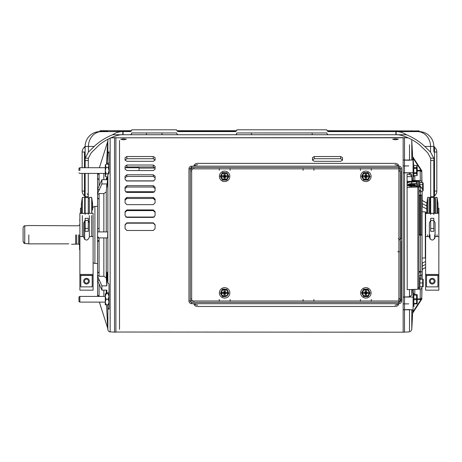 <?xml version="1.0" encoding="UTF-8"?>
<svg xmlns="http://www.w3.org/2000/svg" width="462" height="462" viewBox="0 0 462 462"><rect width="100%" height="100%" fill="white"/><g stroke="black" fill="none" stroke-linecap="round" stroke-linejoin="round"><path stroke-width="0.69" d="M91.695 236.55L91.695 215.575M92.631 210.146L92.625 203.979L91.823 198.273L91.823 213.288L91.695 198.273M81.364 213.288L81.364 203.979L82.196 198.273L82.196 213.288L82.323 198.273M82.323 236.55L82.323 215.575M84.667 239.483L84.667 220.686M88.282 220.651L89.345 222.875L89.345 236.55L89.351 215.575M91.695 213.288L91.695 197.372L89.351 197.372L89.351 198.256L88.282 198.256M89.351 213.288L89.351 197.372M84.667 213.288L84.667 197.372L84.667 198.256L85.141 198.256M82.323 213.288L82.323 197.372L84.667 197.372M81.364 203.979L81.364 208.183L80.463 208.183L80.463 213.288M92.625 203.979L92.625 208.605M427.673 234.783L427.673 236.55M429.111 198.273L429.111 213.288L429.111 198.273M426.738 213.288L426.738 203.979L427.546 198.273L427.546 213.288L427.673 197.372L427.673 213.288M438.842 261.642L438.9 208.183L438.005 208.183L438.005 203.979L437.173 198.273L437.173 213.288L437.04 197.372L437.04 213.288M435.597 198.273L435.597 213.288L435.597 198.273M437.04 234.783L437.04 236.55M434.696 234.783L434.696 238.733M430.012 234.783L430.012 239.079M427.673 198.273L427.673 197.372L430.012 197.372L430.012 213.288L430.012 197.372M433.818 198.256L434.696 198.256L434.696 213.288L434.696 197.372L437.04 197.372L437.04 198.273M434.696 198.256L434.696 197.372M438.005 203.979L438.005 213.288M426.738 210.158L426.738 209.644M422.083 197.413L422.251 206.664L426.738 208.916L426.738 205.682L425.138 205.14M89.345 281.162A2.853 2.853 0 0 1 86.492 284.014A2.853 2.853 0 0 1 83.639 281.162A2.853 2.853 0 0 1 86.492 278.309A2.853 2.853 0 0 1 89.345 281.162M84.54 281.162A1.952 1.952 0 0 0 86.492 283.114A1.952 1.952 0 0 0 88.444 281.162A1.952 1.952 0 0 0 86.492 279.21A1.952 1.952 0 0 0 84.54 281.162M93.099 213.415L93.099 290.171L79.886 290.171L79.886 213.288L93.099 213.288L79.886 213.415M93.099 236.55L89.345 236.55L89.345 237.289C87.445 240.968 85.545 240.968 83.639 237.289L83.639 222.875L85.141 220.362M80.786 286.867L80.786 275.456L92.198 275.456L92.198 286.867L80.786 286.867M435.089 281.162A2.853 2.853 0 0 1 432.236 284.014A2.853 2.853 0 0 1 429.383 281.162A2.853 2.853 0 0 1 432.236 278.309A2.853 2.853 0 0 1 435.089 281.162M430.284 281.162A1.952 1.952 0 0 0 432.236 283.114A1.952 1.952 0 0 0 434.188 281.162A1.952 1.952 0 0 0 432.236 279.21A1.952 1.952 0 0 0 430.284 281.162M438.842 213.415L438.842 290.171L425.629 290.171L425.629 213.288L438.842 213.288L425.629 213.415M433.818 220.501L435.089 222.875L435.089 237.289C433.189 240.968 431.283 240.968 429.383 237.289L429.383 222.875L430.676 220.484M426.53 286.867L426.53 275.456L437.941 275.456L437.941 286.867L426.53 286.867M108.992 286.579L108.992 292.677L106.855 292.677L106.843 290.124L101.906 290.124L97.58 280.521L97.58 291.597M107.785 237.913L107.785 231.907L107.629 237.913L97.58 237.913L106.248 237.913L106.248 277.881L106.843 285.88L107.057 272.008L107.865 282.692L108.992 284.09L108.992 309.297L107.865 307.94L107.634 304.793M108.755 164.951L108.137 164.177L108.992 165.771L108.137 167.371L108.992 170.565L108.992 173.267L108.992 167.186M99.376 302.113L107.629 328.014L99.399 302.113M107.629 141.857L106.612 164.177L107.629 141.811L99.399 167.712L107.629 141.811M97.58 228.061L97.58 229.418M97.58 205.018L97.58 229.545M97.58 199.18L97.58 231.907L107.785 231.907M97.58 205.711L97.58 204.816M97.58 198.215L97.58 174.919L97.58 190.367L99.082 189.305M97.58 264.963L97.58 262.768M97.58 271.945L97.58 264.807M97.58 263.652L97.58 270.565M97.58 270.362L97.58 272.054M107.785 141.811L107.865 140.211A2.402 2.402 0 0 1 108.241 139.045M107.629 328.014L107.865 329.614A2.402 2.402 0 0 0 110.141 331.883L115.898 332.184L115.898 137.636L110.574 137.919M92.625 208.824A2.402 2.402 0 0 1 94.901 206.427L97.58 206.289L97.58 205.267L97.58 228.268M93.099 262.433A2.402 2.402 0 0 0 94.901 263.398L97.58 263.536M106.878 293.722L106.855 292.677M107.629 327.962L106.572 304.793M119.508 329.337L119.508 140.488M106.855 177.148L106.849 178.113M98.614 179.418L97.58 178.228L97.58 189.305L101.906 179.695L106.843 179.695L106.855 176.958M107.092 164.177L107.865 153.153L108.992 151.755L108.992 173.267L107.865 174.624L106.993 186.492C106.913 187.422 106.866 187.422 106.855 186.492L106.843 183.945L106.248 191.944L106.248 231.907L97.58 231.907L97.58 194.618L99.082 193.555L103.852 193.555L106.248 191.944M88.282 214.507L88.282 173.417L97.58 173.417L97.58 174.919L99.082 173.417L99.082 185.967M99.082 280.521L97.58 279.458L97.58 294.9L99.082 296.408L99.082 283.853M97.58 253.592L97.58 256.872M97.58 212.41L97.58 205.267M97.58 199.463L97.58 197.771L98.614 198.96M97.58 291.568L97.58 280.521L97.58 291.568M97.58 272.58L97.58 275.208L97.58 272.58M98.614 272.799L97.58 271.61L97.58 276.27L101.906 285.88L101.906 290.124M97.58 282.686L97.58 280.948M97.58 216.233L97.58 275.208L99.082 276.27L103.852 276.27L106.248 277.881M97.58 212.584L97.58 214.547M97.58 204.857L97.58 212.953M97.58 194.618L97.58 193.555L101.906 183.945L106.843 183.945M97.58 296.408L97.58 294.9M97.58 280.521L97.58 276.27M106.993 186.492C106.913 187.422 106.866 187.422 106.855 186.492L106.993 186.492M106.843 285.88L101.906 285.88M101.906 179.695L101.906 183.945M417.81 180.55L411.96 180.584L417.879 180.555L417.879 186.85A1.802 0.901 0 0 0 417.423 186.25L411.723 186.25A5.255 2.628 180 0 1 407.068 184.84A0.601 0.462 133.7 0 1 407.484 184.927L407.599 185.222A0.601 0.462 133.7 0 0 407.484 184.927C408.021 185.591 409.436 186.007 411.723 186.169L417.076 186.169M417.59 180.746L416.441 181.745L416.441 183.633L414.275 184.604L414.275 185.123L415.719 185.349L410.822 185.349A4.354 2.177 0 0 0 408.656 185.632M416.441 181.745L409.332 182.143A4.655 2.327 0 0 0 407.599 183.062A0.601 0.462 46.3 0 0 407.068 182.403A5.255 2.628 180 0 1 409.02 181.37L417.296 181M407.224 187.422L417.879 187.058L417.879 289.27L407.224 289.645L407.068 174.336L409.505 174.422L411.781 176.045L411.96 180.584M413.975 303.892L413.975 306.785M421.806 174.567L421.783 170.703L412.722 156.78L421.783 170.703L421.806 172.291L420.992 170.975L417.203 170.865M421.835 182.525L421.806 181.335L420.304 180.665L420.177 170.305L421.136 170.524L421.789 171.275M422.251 204.325L422.251 206.664M421.864 182.888L421.841 175.71M426.738 203.02L422.251 200.427L422.106 191.193L422.251 200.439L422.106 191.193L422.614 191.193L423.192 190.113L423.192 186.862L423.192 190.615L422.614 189.027L423.192 186.862L422.614 184.69L423.192 183.61L422.614 182.525L419.889 182.525L419.889 181.635L419.889 186.232L419.889 184.69L422.614 184.69M417.036 185.06L417.879 185.06L417.036 185.06A1.802 0.901 180 0 1 416.77 185.129L415.719 185.349M409.505 331.866C410.637 331.618 410.637 331.618 409.505 331.866C410.637 331.618 410.637 331.618 409.505 331.866L404.666 332.12L409.505 331.866L409.505 309.546L403.164 309.783L403.164 332.201L115.898 332.022M420.304 180.665L417.879 180.555M417.203 298.96L420.992 298.85L421.806 297.534L421.783 299.064L421.806 295.258M421.789 298.55L421.136 299.301L420.177 299.52L420.304 289.16L417.879 289.16M425.629 261.469L422.251 263.161L422.083 272.413M422.054 274.006L421.962 279.21M422.083 258.062L425.317 257.917L425.317 211.908L422.083 211.763M425.317 211.908L426.738 213.213M421.841 294.115L421.841 287.046M422.101 279.21L422.251 269.386L422.101 279.21L422.251 269.398L425.629 267.446M422.002 279.21L422.251 265.5L422.002 279.21M422.251 263.161L422.251 265.5M420.304 289.16L421.806 288.49L421.846 286.717M421.783 299.122L412.722 313.045L421.783 299.122L421.979 286.717M420.732 275.433L420.732 279.21M412.202 180.353L411.781 174.636L409.505 173.019L403.164 172.782L403.164 297.043L409.505 296.806L411.781 295.189L412.202 289.472L407.224 289.645M412.728 156.785L412.63 156.485A0.601 0.601 146.9 0 0 412.722 156.78L413.19 158.31L412.716 158.252L412.809 160.031L411.781 140.229L411.781 160.031L411.781 140.229M412.658 160.031L412.658 159.28L412.728 160.031M410.089 185.458L410.135 186.036M403.164 137.803L115.898 137.803L403.164 137.624L403.164 160.043L409.505 160.279L409.505 144.71M412.774 310.539L412.63 313.34L412.774 310.539M412.635 313.149L411.781 329.597L411.781 309.794L411.781 329.597L410.458 331.618M412.658 309.794L412.658 310.539L412.728 309.794M413.074 297.049L413.074 309.794L403.164 309.794L403.164 297.043L413.074 297.049L413.074 289.437L417.879 289.27M422.181 269.369L425.629 267.411L422.181 269.369M425.629 264.628L425.271 264.674M422.181 200.456L426.738 203.049L422.181 200.456M422.239 266.17L425.629 264.472M426.738 205.913L422.239 203.655M413.074 289.437L412.202 289.472M403.164 172.782L403.164 160.031L413.074 160.031L413.074 180.388M403.164 172.771L413.074 172.771M411.723 181L411.723 183.633L416.441 183.633M411.723 183.633A4.655 2.327 0 0 0 409.771 183.847A4.655 2.327 0 0 0 407.519 184.962M416.441 186.469L417.423 186.25L416.77 186.209L416.77 187.093M414.275 184.604L410.822 184.604A3.754 1.877 0 0 0 409.915 184.661L407.807 185.187M407.599 183.062L407.068 183.622M409.915 184.661L409.771 183.847A4.354 2.177 180 0 1 410.822 183.784L415.719 183.784M413.236 310.539L412.722 313.045A0.601 0.601 -146.9 0 0 412.63 313.34L412.728 313.04M407.068 181.37L409.02 181.37L409.332 182.143M413.975 310.302L421.136 299.301L420.992 298.85M413.825 310.539L412.716 311.567M420.992 170.975L421.136 170.524L413.19 158.31L413.513 164.576M422.083 196.136L422.083 273.683A1.802 1.79 180 0 0 422.083 273.683A1.802 1.802 0 0 1 420.524 275.473L420.524 187.249A1.802 1.559 0 0 1 418.959 185.701M418.959 181.254L417.879 181.254L417.879 180.856L418.959 180.856L418.959 187.174L417.879 187.174L417.879 287.612L418.959 287.612L418.959 288.969L417.879 288.969M418.959 187.174L418.959 287.612M422.083 259.378L422.083 197.973M418.959 195.218A1.802 0.312 180 0 0 419.444 195.241L419.444 234.944L421.009 235.164L421.009 195.074M420.524 275.473A1.802 1.802 0 0 0 418.959 277.258A1.802 1.802 0 0 1 420.524 275.473A1.802 1.802 0 0 0 422.083 273.689M419.444 235.071L421.009 235.164M419.889 279.21L422.614 279.21L423.192 281.087L423.192 284.84L422.614 282.963L419.889 282.963M422.684 279.66L422.684 286.267M418.959 277.737L419.889 277.737L419.889 288.19L418.959 288.19M419.889 286.717L423.192 286.717L423.192 281.087L422.614 282.963M422.614 286.717L423.192 284.84L423.192 286.267M422.614 279.21L423.192 279.21L423.192 281.087L423.192 279.66M423.192 183.61L423.192 186.862L423.192 183.108L423.192 183.61L422.684 183.558L422.684 190.165L423.192 190.165M422.083 189.027L422.614 189.027M365.858 179.643A3.303 3.303 0 0 0 369.161 176.34A3.303 3.303 0 0 0 365.858 173.036A3.303 3.303 0 0 0 362.554 176.34A3.303 3.303 0 0 0 365.858 179.643M365.858 181.566A5.226 5.226 0 0 1 360.631 176.34A5.226 5.226 0 0 1 365.858 171.113A5.226 5.226 0 0 1 371.084 176.34A5.226 5.226 0 0 1 365.858 181.566M365.246 175.727L362.751 175.727L362.751 176.958L365.246 176.958L365.246 179.447L366.476 179.447L366.476 176.958L368.965 176.958L368.965 175.727L366.476 175.727L366.476 173.233L365.246 173.233L365.246 175.727L365.552 176.651L366.476 176.958M365.246 176.958L365.552 176.651L362.751 176.958M368.965 176.958L366.164 176.651L366.164 176.034L362.751 175.727M366.476 175.727L366.164 176.034L368.965 175.727M368.023 180.093L369.109 178.217A3.754 3.754 0 0 1 365.858 180.093L368.023 180.093L363.692 180.093L362.606 178.217A3.754 3.754 0 0 1 365.858 172.586L368.023 172.586L363.692 172.586L362.606 174.463L363.79 172.586M362.606 174.463L361.527 176.34L362.606 178.217A3.754 3.754 0 0 0 365.858 180.093M368.023 172.586L369.109 174.463A3.754 3.754 0 0 1 369.109 178.217L370.195 176.34L369.109 178.217M365.858 172.586A3.754 3.754 0 0 1 369.109 174.463M366.476 173.233L366.164 176.034M365.246 173.233L365.552 176.034M365.246 179.447L365.552 176.651M366.476 179.447L366.164 176.651M433.818 151.247L433.818 146.454A14.853 14.853 0 0 0 418.965 131.601L396.148 131.601L396.148 134.742L123.083 134.742L146.408 134.742L123.083 134.742L123.083 131.601L101.663 131.601L107.513 131.601L107.513 130.931L99.988 130.937A0.872 0.872 0 0 1 99.186 131.624L122.811 131.601C119.005 131.635 115.587 132.681 112.561 134.742C105.319 137.768 99.197 141.672 94.19 146.454L88.427 152.102L85.175 158.2L85.141 167.712M88.282 167.712L88.323 158.2L91.222 152.812L97.713 146.454C103.043 140.656 116.846 134.217 122.811 134.742L123.083 134.742M162.023 134.742L183.287 134.742L162.023 134.742L162.023 132.94M194.554 134.742L195.212 134.742L194.554 134.742M198.943 134.742L200.623 134.742L198.943 134.742M202.674 134.742L205.013 134.742L202.674 134.742M207.063 134.742L208.379 134.742L207.063 134.742M212.11 134.742L212.693 134.742L212.11 134.742M216.355 134.742L218.18 134.742L216.355 134.742M220.23 134.742L221.402 134.742L220.23 134.742M223.521 134.742L224.105 134.742L223.521 134.742M430.676 214.507L430.676 160.516L433.818 160.516L433.818 214.507M433.818 218.341L433.818 231.306L430.676 231.306L430.676 218.307L433.818 218.341M433.818 148.718L433.818 146.454A14.853 14.853 0 0 0 418.965 131.601L328.678 131.601A1.773 1.773 0 0 1 326.917 130.059A0.3 0.3 0 0 0 326.622 129.799L237.087 129.799A0.3 0.3 0 0 0 236.792 130.059A1.773 1.773 0 0 1 235.031 131.601L178.511 131.601A1.773 1.773 0 0 1 176.755 130.059A0.3 0.3 0 0 0 176.455 129.799L131.976 129.799A0.3 0.3 0 0 0 131.676 130.059A1.773 1.773 0 0 1 129.92 131.601L123.083 131.601M85.141 228.413L85.141 231.306L88.282 231.306L88.282 218.307L85.141 218.341L85.141 228.413L88.282 228.413M85.141 173.417L85.141 214.507M100.878 130.7L107.513 130.7L100.756 130.931A0.872 0.78 -90 0 1 99.994 131.601A14.853 14.853 0 0 0 85.141 146.454L85.141 159.546M84.471 152.021L84.471 167.712L84.471 152.021L82.138 152.021L85.141 152.021L85.141 160.516L88.282 160.516L88.282 158.2L88.282 159.546M129.92 134.742A1.773 1.773 0 0 0 131.693 132.969L176.738 132.969A1.773 1.773 0 0 0 178.511 134.742M235.031 134.742A1.773 1.773 0 0 0 236.804 132.969L326.905 132.969A1.773 1.773 0 0 0 328.678 134.742M395.882 134.742L395.882 131.601M430.676 160.516L430.676 158.2M433.818 159.546L433.783 158.2L430.538 152.102L424.774 146.454C419.767 141.672 413.64 137.768 406.398 134.742L396.148 134.742C402.113 134.217 415.921 140.656 421.246 146.454L427.737 152.812L430.642 158.2L430.676 159.546M406.398 134.742C403.372 132.681 399.953 131.635 396.148 131.601M433.818 152.021L436.821 152.021L434.494 152.021L434.494 147.701A1.773 1.588 180 0 1 433.818 146.454A14.853 14.853 0 0 0 418.965 131.601L419.779 131.624L418.965 131.601A0.872 0.78 -90 0 1 418.208 130.931L327.287 130.931M84.471 147.701A1.773 1.588 180 0 0 85.141 146.454A14.853 14.853 0 0 1 99.994 131.601L99.186 131.624A0.872 0.872 0 0 0 99.988 130.937A0.3 0.3 0 0 1 100.283 130.7M122.811 131.601L122.811 134.742L112.561 134.742M88.282 231.306L85.141 231.306M433.818 231.306L430.676 231.306M146.408 134.742L146.408 132.969L131.693 132.94M131.306 130.931L107.513 130.7L131.462 130.7A1.773 1.773 0 0 0 131.676 130.059A1.773 1.773 0 0 1 131.462 130.7M176.755 130.059A1.773 1.773 0 0 0 176.969 130.7L236.579 130.7A1.773 1.773 0 0 0 236.792 130.059A1.773 1.773 0 0 1 236.579 130.7M326.917 130.059A1.773 1.773 0 0 0 327.131 130.7L418.976 130.937A0.872 0.872 0 0 0 419.779 131.624L419.773 131.624A0.872 0.872 0 0 1 418.976 130.937L418.872 130.937M167.129 129.799L176.455 129.799M131.976 129.799L141.303 129.799M317.296 129.799L326.622 129.799M237.087 129.799L246.413 129.799M418.682 130.7A0.3 0.3 0 0 1 418.976 130.937M395.507 139.801L398.331 139.264L395.507 138.808L392.683 139.264L395.507 139.801M123.562 139.801L126.38 139.264L123.556 138.808L120.738 139.264L123.562 139.801M114.547 332.022L114.547 137.803M404.516 137.803L404.516 332.022M125.063 228.644L126.865 230.48L153.292 230.48L155.093 228.644L155.093 224.676L153.292 222.846L126.865 222.846L125.063 224.676L125.063 228.644M125.063 215.587L126.865 217.394L153.292 217.394L155.093 215.587L155.093 211.694L153.292 209.915L126.865 209.915L125.063 211.694L125.063 215.587M125.063 202.882L126.865 204.626L153.292 204.626L155.093 202.882L155.093 199.145L153.292 197.441L126.865 197.441L125.063 199.145L125.063 202.882M125.063 190.766L126.865 192.411L153.292 192.411L155.093 190.766L155.093 187.254L153.292 185.66L126.865 185.66L125.063 187.254L125.063 190.766M125.063 179.464L126.865 180.983L153.292 180.983L155.093 179.464L155.093 176.241L153.292 174.786L126.865 174.786L125.063 176.241L125.063 179.464L125.063 177.87L126.865 176.455L126.865 174.786M312.468 160.112L314.27 161.302L340.696 161.302L342.498 160.112L342.498 157.634L340.696 156.531L314.27 156.531L312.468 157.634L312.468 160.112L314.27 158.709L314.27 156.531M125.063 169.184L126.865 170.547L153.292 170.547L155.093 169.184L155.093 166.303L153.292 165.015L126.865 165.015L125.063 166.303L125.063 169.184L125.063 168.208L126.865 166.955L126.865 165.015M125.063 160.112L126.865 161.302L153.292 161.302L155.093 160.112L155.093 157.634L153.292 156.531L126.865 156.531L125.063 157.634L125.063 160.112L126.865 158.709L126.865 156.531M126.132 180.867L153.875 180.867M125.728 192.065L126.865 191.724L153.292 191.724L154.383 192.065M155.093 224.959L153.292 223.181L126.865 223.181L125.063 224.959M126.865 222.846L126.865 223.181M155.093 212.341L153.292 210.608L126.865 210.608L125.063 212.341M126.865 209.915L126.865 210.608M155.093 200.138L153.292 198.481L126.865 198.481L125.063 200.138M126.865 197.441L126.865 198.481M155.093 188.577L153.292 187.029L126.865 187.029L125.063 188.577M126.865 185.66L126.865 187.029M155.093 179.464L155.093 177.87L153.292 176.455L126.865 176.455M342.498 160.112L340.696 158.709L314.27 158.709M155.093 169.184L155.093 168.208L153.292 166.955L126.865 166.955M155.093 160.112L153.292 158.709L126.865 158.709M413.825 295.085L416.932 295.085L417.203 294.623L417.203 303.014L416.603 303.014L416.603 295.507L417.203 295.507M78.962 301.594L79.862 302.113L78.962 301.594L78.962 296.927L79.862 296.408L79.862 302.113L105.284 302.113M79.862 296.408L105.284 296.408M413.074 305.249L413.825 305.249L413.825 293.266L413.074 293.266M416.932 294.623L413.825 294.623M416.932 295.085L417.203 303.892L416.932 303.436L413.825 303.436M416.932 298.798L413.825 298.798M413.825 299.717L416.932 299.717M413.825 303.892L416.932 303.892M417.203 296.945L416.932 303.436M416.932 168.422L416.932 172.713L413.825 172.713L413.825 168.422L416.932 168.422L417.203 166.557L416.932 165.483L413.825 165.483L416.932 165.46L417.203 174.318L416.603 174.318L416.603 166.811L417.203 166.811L417.203 175.196L417.203 174.578L416.932 175.67L413.825 175.652L416.932 175.652M139.027 168.076L139.027 170.547L139.027 167.712L139.027 168.076L155.093 168.076M79.862 170.565L79.862 167.712L79.862 170.565M78.962 170.565L78.962 168.232L78.962 170.565M413.825 165.483L413.825 176.559L413.825 175.67L416.932 175.67L417.203 175.196M413.825 173.504L416.932 173.504L417.203 174.578M416.932 172.713L416.932 173.504M416.932 167.625L413.825 167.625M105.284 173.417L79.862 173.417L78.962 172.898L79.862 173.417L82.138 173.417L82.138 191.066L84.471 191.066L82.138 191.066A6.145 6.145 0 0 0 84.471 195.882L84.471 173.417L84.471 195.882L85.141 197.274M106.139 293.722L105.284 293.722L105.284 296.494L106.139 293.722L108.137 293.722L108.992 296.494L108.137 299.261L106.139 299.261L105.284 296.494L105.284 302.027L106.139 299.261M108.992 293.722L108.137 293.722M106.139 304.793L105.284 302.027L105.284 304.793L108.992 304.793M108.137 299.261L108.992 302.027L108.137 304.793M108.992 173.267L108.992 170.565L108.137 173.758L106.139 173.758L105.284 170.565L105.284 173.469M108.137 167.371L106.139 167.371L105.284 165.032L106.139 164.177L105.284 165.771L106.139 164.177L108.137 164.177L108.992 165.032M105.284 167.66L105.284 170.565L106.139 167.371M107.698 176.958L106.139 176.958L105.284 175.358L106.139 173.758M105.284 165.032L105.301 175.577M105.527 176.184L106.139 176.958L105.284 176.097M360.435 301.282L360.435 299.48M313.917 301.282L313.917 299.48M371.281 301.282L371.281 299.48M303.078 301.282L303.078 299.48M230.128 301.282L230.128 299.48M219.283 301.282L219.283 299.48M194.069 301.282A2.703 2.703 0 0 1 191.366 298.579M191.366 171.24A2.703 2.703 0 0 1 194.069 168.538M219.283 170.339L219.283 168.538M360.435 170.339L360.435 168.538M313.917 168.538L313.917 170.339M371.281 168.538L371.281 170.339M303.078 168.538L303.078 170.339M230.128 168.538L230.128 170.339M399.497 171.24A0.901 0.901 0 0 0 398.596 170.339M401.299 171.24L401.299 237.208A2.703 2.703 0 0 1 400.508 239.12M399.232 237.843L398.469 238.606L399.746 239.882M399.48 251.732L397.678 251.732M398.596 299.48A0.901 0.901 0 0 0 399.497 298.579M398.596 301.282A2.703 2.703 0 0 0 398.897 301.27M399.821 300.993A2.703 2.703 0 0 0 401.299 298.579L401.299 241.308M194.069 166.147L194.069 165.748A3.604 2.391 0 0 1 197.678 163.357L394.993 163.357A3.604 2.391 0 0 1 398.596 165.748L398.596 166.147M194.369 166.147A3.604 2.391 180 0 1 197.678 164.709M394.993 164.709A3.604 2.391 180 0 1 398.296 166.147M398.596 303.696L398.596 304.077A3.604 2.391 180 0 1 394.993 306.468L197.678 306.468A3.604 2.391 180 0 1 194.069 304.077L194.069 303.696M197.678 305.116A3.604 2.391 0 0 1 194.381 303.696M398.284 303.696A3.604 2.391 0 0 1 394.993 305.116M222.13 292.319A2.824 2.824 0 0 0 221.881 293.439M188.964 168.849A2.703 2.703 0 0 1 191.666 166.147L398.897 166.147A2.703 2.703 0 0 1 401.599 168.849L401.599 300.993A2.703 2.703 0 0 1 398.897 303.696L191.666 303.696A2.703 2.703 0 0 1 188.964 300.993L188.964 168.849L191.666 168.849L191.666 300.993L398.897 300.993L398.897 168.849L191.666 168.849L191.666 166.147M190.286 168.849A1.38 1.38 0 0 1 191.666 167.463L398.897 167.463A1.38 1.38 0 0 1 400.277 168.849L400.277 300.993A1.38 1.38 0 0 1 398.897 302.373L191.666 302.373A1.38 1.38 0 0 1 190.286 300.993L190.286 168.849L191.666 168.849L191.666 300.993L188.964 300.993M365.858 296.171A3.303 3.303 0 0 0 369.161 292.868A3.303 3.303 0 0 0 365.858 289.564A3.303 3.303 0 0 0 362.554 292.868A3.303 3.303 0 0 0 365.858 296.171M365.858 298.094A5.226 5.226 0 0 1 360.631 292.868A5.226 5.226 0 0 1 365.858 287.641A5.226 5.226 0 0 1 371.084 292.868A5.226 5.226 0 0 1 365.858 298.094M365.246 292.25L362.751 292.25L362.751 293.486L365.246 293.486L365.246 295.975L366.476 295.975L366.476 293.486L368.965 293.486L368.965 292.25L366.476 292.25L366.476 289.761L365.246 289.761L365.246 292.25L365.552 293.174L366.476 293.486M365.246 293.486L365.552 293.174L362.751 293.486M368.965 293.486L366.164 293.174L366.164 292.562L362.751 292.25M366.476 292.25L366.164 292.562L368.965 292.25M368.023 296.621L369.109 294.744A3.754 3.754 0 0 1 365.858 296.621L368.023 296.621L363.692 296.621L362.606 294.744A3.754 3.754 0 0 1 365.858 289.114L368.023 289.114L363.692 289.114L362.606 290.991L363.79 289.114M362.606 290.991L361.573 292.781M368.023 289.114L369.109 290.991A3.754 3.754 0 0 1 369.109 294.744L370.195 292.868L369.109 294.744M365.858 296.621A3.754 3.754 0 0 1 362.606 294.744L361.527 292.868M365.858 289.114A3.754 3.754 0 0 1 369.109 290.991M366.476 289.761L366.164 292.562M365.246 289.761L365.552 292.562M365.246 295.975L365.552 293.174M366.476 295.975L366.164 293.174M224.613 179.643A3.303 3.303 0 0 0 227.916 176.34A3.303 3.303 0 0 0 224.613 173.036A3.303 3.303 0 0 0 221.31 176.34A3.303 3.303 0 0 0 224.613 179.643M224.613 181.566A5.226 5.226 0 0 1 219.386 176.34A5.226 5.226 0 0 1 224.613 171.113A5.226 5.226 0 0 1 229.839 176.34A5.226 5.226 0 0 1 224.613 181.566M223.995 175.727L221.5 175.727L221.5 176.958L223.995 176.958L223.995 179.447L225.225 179.447L225.225 176.958L227.72 176.958L227.72 175.727L225.225 175.727L225.225 173.233L223.995 173.233L223.995 175.727L224.301 176.651L225.225 176.958M223.995 176.958L224.301 176.651L221.5 176.958M227.72 176.958L224.919 176.651L224.919 176.034L221.5 175.727M225.225 175.727L224.919 176.034L227.72 175.727M222.441 172.586L221.362 174.463L222.441 172.586L224.613 172.586A3.754 3.754 0 0 1 227.864 174.463L228.898 176.426M226.778 180.093L227.864 178.217L226.778 180.093L222.441 180.093L220.276 176.34L221.362 174.463L220.322 176.426M226.778 172.586L227.864 174.463A3.754 3.754 0 0 1 227.864 178.217L228.944 176.34M227.864 178.217A3.754 3.754 0 0 1 221.362 178.217A3.754 3.754 0 0 1 224.613 172.586M225.225 173.233L224.919 176.034M223.995 173.233L224.301 176.034M223.995 179.447L224.301 176.651M225.225 179.447L224.919 176.651M224.613 296.171A3.303 3.303 0 0 0 227.916 292.868A3.303 3.303 0 0 0 224.613 289.564A3.303 3.303 0 0 0 221.31 292.868A3.303 3.303 0 0 0 224.613 296.171M224.613 298.094A5.226 5.226 0 0 1 219.386 292.868A5.226 5.226 0 0 1 224.613 287.641A5.226 5.226 0 0 1 229.839 292.868A5.226 5.226 0 0 1 224.613 298.094M223.995 292.25L221.5 292.25L221.5 293.486L223.995 293.486L223.995 295.975L225.225 295.975L225.225 293.486L227.72 293.486L227.72 292.25L225.225 292.25L225.225 289.761L223.995 289.761L223.995 292.25L224.301 293.174L225.225 293.486M223.995 293.486L224.301 293.174L221.5 293.486M227.72 293.486L224.919 293.174L224.919 292.562L221.5 292.25M225.225 292.25L224.919 292.562L227.72 292.25M222.441 289.114L221.362 290.991A3.754 3.754 0 0 1 224.613 289.114L222.441 289.114L224.613 289.114A3.754 3.754 0 0 1 227.864 290.991L226.778 289.114L227.864 290.991A3.754 3.754 0 0 1 227.864 294.744L228.898 292.954M227.864 294.744A3.754 3.754 0 0 1 224.613 296.621L222.54 296.621M222.441 296.621L220.322 292.954M224.613 296.621A3.754 3.754 0 0 1 221.362 290.991M225.225 289.761L224.919 292.562M223.995 289.761L224.301 292.562M223.995 295.975L224.301 293.174M225.225 295.975L224.919 293.174M23.1 241.562L23.1 227.679L23.1 241.562L24.076 243.278L24.746 243.48L23.1 241.562L23.1 240.835M24.746 243.48L28.806 243.855L68.751 243.855C72.413 244.334 72.413 244.334 68.751 243.855C72.413 244.334 72.413 244.334 68.751 243.855L28.806 243.855L24.746 243.48L24.746 225.883L24.746 234.91M28.806 234.91L28.806 243.855M75.658 234.91L75.658 244.294L75.658 234.91M76.663 234.91L76.663 244.023L76.663 234.91M79.562 234.91L79.562 249.699L79.562 234.91M93.099 275.323L79.886 275.323M83.639 236.55L79.886 236.55M93.099 274.445L79.886 274.445M438.842 275.323L425.629 275.323M438.842 236.55L435.089 236.55M429.383 236.55L425.629 236.55M438.842 274.445L425.629 274.445M98.614 228.528L97.58 228.395M107.865 307.94L107.865 329.614M106.248 290.124L106.248 293.722M110.141 138.115L110.141 331.883M106.248 178.442L106.248 179.695M107.865 140.211L107.865 153.153M99.082 193.555L99.082 231.907M103.852 193.555L103.852 231.907M103.852 173.417L103.852 179.695M103.852 290.124L103.852 296.408M94.901 206.427L94.901 263.398M99.082 237.913L99.082 276.27M103.852 237.913L103.852 276.27M107.865 174.624L107.865 282.692M97.58 240.407L98.614 240.546M97.58 241.43L98.614 241.291M108.992 163.132L107.155 163.132M408.454 185.545A3.754 1.877 180 0 1 410.822 185.123L410.822 183.784M421.806 172.291L421.806 181.335M409.505 325.115L409.505 331.618M414.801 289.379L414.801 294.623M414.801 175.67L414.801 180.446M421.806 288.49L421.806 297.534M409.505 174.422L409.505 173.019M411.781 176.045L411.781 174.636M413.299 180.394L413.299 176.559M411.781 295.189L411.781 289.483M409.505 296.806L409.505 289.564M413.299 293.266L413.299 289.431M420.177 299.52L417.203 299.48M417.203 170.345L420.177 170.305M407.068 176.646L411.821 176.646M403.164 165.945L408.795 165.945M408.795 303.875L403.164 303.875M414.997 185.429L410.822 185.429L410.822 185.123L414.275 185.123M416.77 185.129L416.77 181.347M407.599 185.222A4.655 2.327 0 0 0 411.723 186.469M408.812 185.695L410.822 185.349M418.959 235.077L422.083 235.071A1.802 0.312 180 0 0 420.524 234.754A1.802 0.312 -0 0 1 418.959 234.442M417.879 186.065L418.959 186.065M422.083 192.429A1.802 1.559 180 0 0 420.524 190.881A1.802 1.559 0 0 1 418.959 189.333M422.083 195.357A1.802 0.312 180 0 0 420.524 195.051A1.802 0.312 0 0 1 418.959 194.739M418.959 272.713A1.802 0.751 180 0 1 420.524 271.968A1.802 0.751 0 0 0 422.083 271.223M422.083 188.791A1.802 1.559 180 0 0 420.524 187.249M419.444 191.84A1.802 1.559 0 0 1 420.524 192.325M420.524 195.339A1.802 0.312 0 0 0 419.444 195.241L419.444 194.952M419.444 272.199L419.444 271.506A1.802 0.751 -0 0 0 420.524 271.269M418.959 271.564A1.802 0.751 180 0 1 419.444 271.506M176.738 132.969L146.408 132.94M430.538 152.102L430.538 146.454L424.774 146.454M433.818 146.454L430.538 146.454A14.853 13.236 -90 0 0 417.302 131.601M101.663 131.601A14.853 13.236 90 0 0 88.427 146.454L94.19 146.454M85.141 146.454L88.427 146.454L88.427 152.102M88.323 158.2L85.175 158.2M88.282 196.627L85.141 196.627M88.282 197.534L85.141 197.534M88.282 220.461L85.141 220.461M433.818 228.413L430.676 228.413M433.818 220.461L430.676 220.461M433.818 197.534L430.676 197.534M433.818 196.627L430.676 196.627M433.783 158.2L430.642 158.2M236.804 132.969L251.524 132.94M251.524 134.742L251.524 132.969L312.185 132.94M312.185 134.742L312.185 132.969L326.905 132.969M434.494 152.021L434.494 191.066L436.821 191.066L434.494 191.066L434.494 195.882L434.494 191.066L433.818 191.066M99.191 131.624A0.872 0.872 0 0 0 99.988 130.937A0.872 0.872 0 0 1 99.186 131.624L100.237 131.56M236.423 130.931L177.125 130.931M411.446 130.7L411.446 131.601M85.141 191.066L84.471 191.066M153.292 222.846L153.292 223.181M153.292 209.915L153.292 210.608M153.292 197.441L153.292 198.481M153.292 185.66L153.292 187.029M153.292 174.786L153.292 176.455M340.696 156.531L340.696 158.709M153.292 165.015L153.292 166.955M153.292 156.531L153.292 158.709M401.599 168.849L398.897 168.849L398.897 166.147M401.599 300.993L398.897 300.993L398.897 168.849L191.666 168.849L191.666 167.463M398.897 303.696L398.897 300.993L190.286 300.993M191.666 303.696L191.666 302.373M400.277 168.849L398.897 168.849L398.897 167.463M400.277 300.993L398.897 300.993L398.897 302.373M78.586 234.91L78.586 244.023L78.586 234.91M430.012 198.256L430.676 198.256M98.614 237.641L97.58 236.452M425.317 213.248L426.703 213.248M421.968 182.525L421.783 170.703M404.666 332.126L403.164 332.201M408.333 137.895L403.164 137.624M412.658 310.539L413.975 310.539M422.083 188.225L418.959 184.656M418.959 181.635L419.889 181.635M423.192 190.615L422.614 191.193M423.192 183.108L422.614 182.525M88.282 218.307L85.141 218.307M433.818 218.307L430.676 218.307M82.138 152.021L82.138 167.712L82.138 152.021A6.145 6.145 0 0 1 84.477 147.193L85.147 145.975M82.138 173.417L82.138 191.066A6.145 6.145 0 0 0 84.471 195.882M436.821 152.021A6.145 6.145 0 0 0 434.482 147.193A6.145 6.145 0 0 1 436.821 152.021L436.821 191.066A6.145 6.145 0 0 1 434.494 195.882L433.818 197.274M434.482 147.193L433.818 145.975M88.282 195.501L88.282 195.501C87.734 194.121 87.364 193.572 87.168 193.855M78.962 168.232L79.862 167.712L105.284 167.712M125.063 167.712L139.027 167.712M413.074 164.576L413.825 164.576M413.825 165.46L416.932 165.46L417.203 165.933M413.074 176.559L413.825 176.559M79.562 224.827L78.586 225.803L28.806 225.531L24.746 225.883C24.324 225.502 23.776 226.097 23.1 227.679M79.562 244.999L78.586 244.023L71.587 244.294M79.886 249.699L79.562 249.699M154.331 217.042L125.768 217.042M79.886 220.126L79.562 220.126"/></g></svg>
